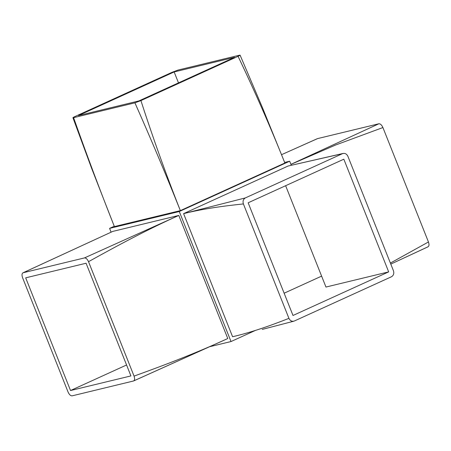 <?xml version="1.0" encoding="UTF-8"?>
<svg xmlns="http://www.w3.org/2000/svg" width="451" height="451" viewBox="0 0 451 451"><rect width="100%" height="100%" fill="white"/><g stroke="black" fill="none" stroke-linecap="round" stroke-linejoin="round"><path stroke-width="0.68" d="M209.822 346.672L231.019 341.542L255.255 330.498M114.255 226.244L109.587 228.375L179.272 211.519L231.019 341.542M109.587 228.375L111.098 232.18M134.054 376.111C165.737 364.684 197.177 352.659 227.778 338.526L178.793 215.437L112.823 231.391L23.148 272.748C21.857 273.362 21.659 274.997 22.55 277.647L68.084 392.071C69.274 394.648 70.621 395.905 72.132 395.843L133.457 381.005C134.748 380.39 134.95 378.761 134.054 376.111L88.52 261.687C87.331 259.111 85.983 257.854 84.472 257.916L23.148 272.748M78.474 115.541L138.869 100.934L234.543 57.339L174.148 71.946L78.474 115.541M179.272 211.519L289.672 161.216L284.637 162.433M289.672 161.216L291.284 165.269M342.501 153.65L288.104 166.024L183.596 213.644L232.581 336.734C252.002 332.218 270.583 325.583 288.928 318.355C290.202 320.858 292.006 321.749 294.334 321.011L391.485 276.745C393.593 275.46 394.247 273.453 393.441 270.735L347.901 156.311C346.627 153.802 344.829 152.917 342.501 153.65L245.35 197.921C243.241 199.207 242.587 201.208 243.393 203.931L288.928 318.355M114.385 226.582L91.547 168.127L72.921 117.722L73.592 117.666C86.462 154.146 100.06 190.452 114.385 226.582L180.361 210.628L284.869 163.008C270.42 126.923 254.821 91.361 238.066 56.324C240.141 55.349 240.592 54.983 239.425 55.214L178.1 70.046L172.096 72.284L74.945 116.55C72.876 117.525 72.425 117.897 73.592 117.666L134.917 102.834L140.921 100.596L238.066 56.324M388.677 271.88L343.831 159.192L248.157 202.787L292.998 315.474L388.677 271.88L325.96 287.05L285.63 185.711M25.684 277.839L70.525 390.527L130.925 375.92L86.079 263.232L25.684 277.839M321.608 276.125L284.136 293.201M126.573 364.989L70.525 390.527M178.5 82.877L174.148 71.946M284.869 163.008L262.386 107.473L240.095 55.157L239.425 55.214M140.921 100.596C152.917 137.797 166.064 174.475 180.361 210.628C165.934 174.52 150.786 138.587 134.917 102.834M243.393 203.931C223.025 206.068 202.888 208.796 183.596 213.644L245.35 197.921M317.329 138.683L281.509 154.699L317.543 138.609L378.868 123.777C380.379 123.709 381.726 124.966 382.916 127.548L428.45 241.973C429.341 244.622 429.143 246.252 427.852 246.866L390.803 264.106L428.067 246.793M290.918 164.344L378.868 123.777M382.916 127.548L335.538 145.042L290.929 164.378M390.386 263.068L428.45 241.973M84.472 257.916L178.793 215.437C148.063 229.243 118.173 245.169 88.52 261.687M133.671 380.932L227.778 338.526L133.457 381.005M262.234 329.416L293.708 321.225M343.121 153.436L288.104 166.024M112.823 231.391L22.933 272.827"/></g></svg>
